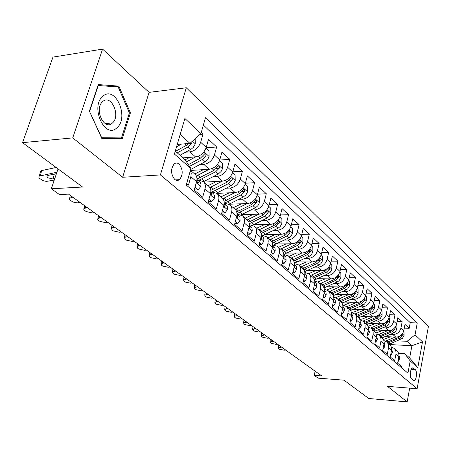 <?xml version="1.0" encoding="UTF-8"?>
<svg xmlns="http://www.w3.org/2000/svg" width="451" height="451" viewBox="0 0 451 451"><rect width="100%" height="100%" fill="white"/><g stroke="black" fill="none" stroke-linecap="round" stroke-linejoin="round"><path stroke-width="0.68" d="M174.7 179.385C176.324 180.671 177.914 180.761 179.464 179.65C183.207 174.734 183.1 169.565 179.137 164.136C177.452 162.76 175.8 162.687 174.182 163.916C170.551 168.945 170.726 174.103 174.7 179.385M102.586 49.114L52.976 57.097L22.55 142.663L72.735 137.888L122.627 177.271L160.404 174.937L186.297 87.765L149.084 92.359L102.586 49.114L72.735 137.888M160.404 174.937L417.124 388.728L428.45 326.22L186.297 87.765M417.124 388.728L387.494 386.366L407.152 401.886L409.677 388.136M407.152 401.886L368.755 398.492L343.966 380.17L318.152 378.158L314.229 375.373L321.76 375.948L68.524 194.139L59.515 194.601L51.324 188.783L82.584 187.024L22.55 142.663M186.646 183.58L188.462 185.124L190.858 176.713L196.574 181.663C197.397 178.421 196.867 175.952 194.984 174.261L190.44 170.286M196.574 181.663L194.212 190.023L202.674 197.228L204.98 188.941L210.47 193.699C211.26 190.502 210.718 188.061 208.836 186.37L203.57 181.77M210.47 193.699L208.204 201.935L216.333 208.858L218.549 200.695L223.831 205.267C224.592 202.121 224.034 199.703 222.157 198.023L217.1 193.597M223.831 205.267L221.65 213.379L229.474 220.037L231.605 211.998L236.69 216.401C237.412 213.295 236.843 210.91 234.977 209.23L230.117 204.98M236.69 216.401L234.588 224.389L242.114 230.799L244.171 222.879L249.065 227.118C249.764 224.057 249.177 221.695 247.317 220.026L242.644 215.939M249.065 227.118L247.041 234.994L254.291 241.167L256.269 233.359L260.988 237.44C261.659 234.43 261.067 232.09 259.212 230.427L254.714 226.492M260.988 237.44L259.037 245.203L266.028 251.156L267.939 243.461L272.489 247.396C273.131 244.425 272.528 242.114 270.685 240.456L266.355 236.668M272.489 247.396L270.6 255.052L277.342 260.791L279.186 253.203L283.578 257.002C284.198 254.071 283.589 251.782 281.751 250.136L277.579 246.483M283.431 257.6L283.921 257.763L284.22 257.008L283.578 257.008L281.757 264.545L288.268 270.087L290.049 262.606L294.283 266.276C294.881 263.384 294.266 261.118 292.44 259.483L288.414 255.959M294.283 266.276L292.53 273.718L298.81 279.062L300.535 271.688L304.628 275.234C305.203 272.381 304.583 270.138 302.768 268.508L298.883 265.115M304.628 275.234L302.931 282.568L309.003 287.738L310.666 280.46L314.623 283.888C315.181 281.074 314.556 278.859 312.746 277.235L308.997 273.96M314.623 283.888L312.983 291.126L318.851 296.127L320.464 288.944L324.292 292.259C324.827 289.486 324.196 287.293 322.397 285.68L318.778 282.512M324.292 292.259L322.702 299.402L328.384 304.239L329.94 297.153L333.65 300.36C334.163 297.621 333.531 295.45 331.744 293.849L328.243 290.788M333.65 300.36L332.111 307.407L337.607 312.086L339.118 305.096L342.704 308.202C343.205 305.502 342.563 303.354 340.787 301.758L337.404 298.799M342.704 308.202L341.215 315.159L346.537 319.691L348.003 312.791L351.476 315.801C351.96 313.129 351.318 311.004 349.553 309.425L346.278 306.562M351.476 315.801L350.032 322.662L355.191 327.054L356.611 320.244L359.977 323.164C360.445 320.526 359.802 318.423 358.049 316.85L354.875 314.082M359.977 323.164L358.579 329.94L363.579 334.197L364.955 327.471L368.219 330.301C368.67 327.697 368.027 325.616 366.285 324.055L363.213 321.371M368.219 330.301L366.86 336.993L371.714 341.119L373.05 334.479L376.219 337.224C376.653 334.653 376.004 332.596 374.274 331.045L371.303 328.441M376.219 337.224L374.899 343.831L379.607 347.839L380.903 341.283L383.976 343.944C384.399 341.407 383.75 339.366 382.031 337.827L379.15 335.307M383.976 343.944L382.696 350.472L387.262 354.362L388.525 347.884L391.513 350.466C391.919 347.958 391.271 345.94 389.563 344.412L386.766 341.971M391.513 350.466L390.267 356.916L394.704 360.693L395.927 354.294C396.328 351.803 395.679 349.796 393.977 348.273L391.327 347.039M385.053 336.604L395.815 337.123C399.947 336.903 402.608 334.732 403.808 330.6L404.992 324.387L409.181 328.328L404.282 328.119M390.211 334.4L392.928 334.529C397.077 334.298 399.755 332.111 400.962 327.962L402.157 321.715L397.105 321.524M402.157 321.715L397.85 317.656L396.632 323.948C395.409 328.131 392.708 330.341 388.536 330.577L377.464 330.081M369.651 323.373L381.044 323.835C385.261 323.581 387.995 321.332 389.247 317.104L390.498 310.733L394.935 314.911L389.715 314.73M361.606 316.472L373.332 316.901C377.594 316.619 380.362 314.336 381.642 310.051L382.933 303.608L387.499 307.909L382.104 307.745M353.302 309.363L365.389 309.752C369.69 309.448 372.498 307.131 373.811 302.79L375.136 296.268L379.843 300.699L374.268 300.552M344.744 302.04L357.203 302.384C361.55 302.063 364.397 299.701 365.738 295.304L367.103 288.696L371.951 293.268L366.184 293.144M335.91 294.497L348.758 294.791C353.156 294.441 356.042 292.039 357.417 287.586L358.821 280.9L363.822 285.607L357.852 285.506M326.795 286.723L340.054 286.96C344.496 286.582 347.422 284.141 348.832 279.626L350.28 272.855L355.439 277.709L349.254 277.641M317.374 278.701L331.068 278.876C335.555 278.47 338.526 275.984 339.969 271.412L341.469 264.551L346.791 269.563L340.381 269.523M307.638 270.425L321.794 270.532C326.327 270.098 329.337 267.561 330.82 262.927L332.37 255.976L337.861 261.157L331.214 261.146M297.57 261.884L312.21 261.907C316.794 261.445 319.849 258.863 321.371 254.161L322.967 247.125L328.644 252.47L321.743 252.504M287.152 253.062L302.305 253C306.939 252.504 310.04 249.871 311.602 245.107L313.248 237.97L319.116 243.501L311.951 243.574M276.367 243.946L292.062 243.782C296.747 243.252 299.892 240.569 301.493 235.738L303.202 228.505L309.273 234.227L301.82 234.351M265.188 234.526L281.463 234.249C286.199 233.68 289.39 230.94 291.042 226.041L292.806 218.712L299.086 224.632L291.335 224.812M253.586 224.778L270.493 224.373C275.279 223.764 278.515 220.973 280.212 216.001L282.038 208.576L288.544 214.699L280.471 214.941M241.533 214.693L259.122 214.146C263.959 213.498 267.251 210.645 268.993 205.6L270.888 198.074L277.63 204.416L269.213 204.731M229.091 204.247L247.34 203.542C252.227 202.849 255.57 199.94 257.363 194.821L259.331 187.182L266.315 193.761L257.538 194.155M216.863 193.389L235.112 192.543C240.056 191.799 243.45 188.828 245.299 183.63L247.34 175.884L254.584 182.711L245.417 183.196M203.993 182.136L222.422 181.127C227.417 180.332 230.867 177.294 232.778 172.017L234.892 164.164L242.412 171.25L232.823 171.837M190.632 170.45L209.236 169.266C214.287 168.415 217.799 165.314 219.767 159.953L221.96 151.981L229.779 159.344L219.738 160.049M182.926 157.856L195.531 156.937C200.639 156.029 204.207 152.855 206.237 147.409L208.52 139.32L216.643 146.975L206.113 147.81M204.98 188.941C205.78 185.727 205.244 183.275 203.362 181.584L199.325 180.377L198.147 180.445M218.549 200.695C219.321 197.527 218.769 195.103 216.892 193.417L212.883 192.188L211.716 192.244M231.605 211.998C232.344 208.875 231.775 206.479 229.909 204.799L225.928 203.553L224.773 203.598M244.171 222.879C244.876 219.8 244.301 217.427 242.435 215.753L238.483 214.496L237.339 214.529M256.269 233.359C256.952 230.326 256.365 227.975 254.511 226.312L250.587 225.038L249.454 225.066M267.939 243.461C268.593 240.473 267.995 238.145 266.146 236.487L261.276 235.219M279.186 253.203C279.817 250.254 279.214 247.954 277.371 246.302L272.748 245.017M290.049 262.606C290.653 259.697 290.038 257.425 288.212 255.779L283.814 254.482M300.535 271.688C301.116 268.819 300.501 266.569 298.675 264.934L294.492 263.626M310.666 280.46C311.229 277.63 310.604 275.409 308.794 273.78L304.803 272.466M320.464 288.944C321.005 286.154 320.379 283.95 318.575 282.337L314.77 281.012M415.162 369.516L412.755 367.892C410.258 367.909 409.328 377.301 411.667 378.953L414.035 380.537C416.532 380.548 417.479 371.212 415.162 369.516L411.289 369.251M175.287 151.113L185.198 159.857L190.936 168.556L186.24 185L407.935 373.174L410.201 360.969L404.756 353.646L398.588 353.285M190.936 168.556L174.419 154.062L184.876 118.483L200.932 133.575L205.447 117.784L417.254 322.961L415.055 334.834L422.508 341.841L417.806 367.638L410.201 360.969M185.626 152.196L189.894 151.863L195.531 156.937M199.669 164.671L203.818 164.389L209.236 169.266L196.348 176.031M213.171 176.674L217.207 176.437L222.422 181.127M226.165 188.225L230.095 188.028L235.112 192.543M238.675 199.353L242.503 199.19L247.34 203.542M250.733 210.076L254.46 209.952L259.122 214.146M262.358 220.426L265.994 220.325L270.493 224.373M273.577 230.41L277.123 230.337L281.463 234.249M284.406 240.05L287.868 240.005L292.062 243.782M294.864 249.375L298.252 249.352L302.305 253M304.977 258.384L308.287 258.378L312.21 261.907M314.759 267.099L318 267.116L321.794 270.532M324.224 275.538L327.398 275.572L331.068 278.876M333.39 283.707L336.497 283.758L340.054 286.96M342.27 291.622L345.314 291.69L348.758 294.791M350.872 299.301L353.855 299.374L357.203 302.384M359.216 306.742L362.142 306.832L365.389 309.752M367.311 313.964L370.181 314.065L373.332 316.901M375.17 320.977L377.989 321.084L381.044 323.835M382.803 327.787L385.566 327.905L388.536 330.577M409.181 328.328L410.241 322.69L203.373 125.04M189.894 151.863C195.024 150.933 198.615 147.731 200.672 142.251L202.989 134.116L201.247 132.476M216.643 146.975L214.417 154.997C212.427 160.387 208.892 163.521 203.818 164.389M229.779 159.344L227.631 167.248C225.703 172.558 222.225 175.619 217.207 176.437M242.412 171.25L240.349 179.041C238.478 184.267 235.056 187.266 230.095 188.028M254.584 182.711L252.594 190.395C250.779 195.542 247.413 198.479 242.503 199.19M266.315 193.761L264.393 201.338C262.629 206.411 259.319 209.281 254.46 209.952M277.63 204.416L275.775 211.885C274.061 216.886 270.797 219.699 265.994 220.325M288.544 214.699L286.751 222.067C285.088 227 281.875 229.756 277.123 230.337M299.086 224.632L297.356 231.899C295.732 236.758 292.569 239.458 287.868 240.005M309.273 234.227L307.599 241.398C306.02 246.19 302.903 248.839 298.252 249.352M319.116 243.501L317.498 250.576C315.965 255.3 312.893 257.904 308.287 258.378M328.644 252.47L327.076 259.455C325.577 264.117 322.555 266.671 318 267.116M337.861 261.157L336.345 268.052C334.884 272.646 331.902 275.155 327.398 275.572M346.791 269.563L345.319 276.373C343.893 280.905 340.956 283.369 336.497 283.758M355.439 277.709L354.012 284.434C352.626 288.911 349.722 291.329 345.314 291.69M363.822 285.607L362.441 292.242C361.082 296.662 358.224 299.041 353.855 299.374M371.951 293.268L370.609 299.819C369.284 304.183 366.466 306.522 362.142 306.832M379.843 300.699L378.541 307.17C377.245 311.478 374.46 313.778 370.181 314.065M387.499 307.909L386.236 314.308C384.968 318.558 382.222 320.819 377.989 321.084M394.935 314.911L393.706 321.236C392.471 325.436 389.754 327.657 385.566 327.905M401.734 367.903L401.931 366.843L397.619 363.173L398.831 356.809C399.225 354.328 398.577 352.327 396.88 350.81L394.168 348.443M179.058 179.673L178.968 179.977M404.756 353.646L409.643 357.959L411.915 345.737L407.073 341.322L415.055 334.834M389.72 344.553L411.915 345.737L422.508 341.841M397.416 340.832L407.073 341.322M58.044 168.894L51.324 188.783M315.142 371.201L314.229 375.373M177.243 144.444L189.956 143.384L180.174 134.466M410.241 322.69L417.254 322.961M202.989 134.116L200.03 134.381M383.829 340.55L386.575 341.802C388.288 343.335 388.937 345.359 388.525 347.884M376.1 333.87L378.958 335.138C380.678 336.683 381.326 338.729 380.903 341.283M368.14 326.992L371.105 328.272C372.842 329.828 373.49 331.897 373.05 334.479M359.937 319.906L363.021 321.202C364.763 322.764 365.411 324.855 364.955 327.471M359.78 309.572L355.174 311.607L351.47 312.599L354.683 313.907C356.437 315.486 357.079 317.594 356.611 320.244M342.737 305.073L346.08 306.387C347.851 307.971 348.488 310.108 348.003 312.791M333.717 297.305L337.207 298.63C338.983 300.219 339.62 302.379 339.118 305.096M324.399 289.288L328.04 290.613C329.833 292.22 330.465 294.396 329.94 297.153M200.932 133.575L189.956 143.384M190.373 170.534L191.235 173.336L190.858 176.713M409.643 357.959L417.806 367.638M122.627 177.271L149.084 92.359M89.394 111.16L101.836 138.519L122.244 138.699L130.407 112.891L118.844 86.13L98.256 84.574L89.394 111.16M114.464 86.705L118.844 86.13M129.364 113.009L130.407 112.891M398.03 361.025L398.34 361.29L399.71 358.455L398.949 355.162M285.703 350.061L284.091 350.185L279.513 349.243L278.69 348.662L278.329 347.839L281.616 347.129M397.979 361.268L398.34 361.29M390.324 336.858L383.378 339.479M395.127 337.089L385.543 341.119M403.668 331.214L403.995 331.519L404.051 335.55L402.422 338.368L389.337 344.214M401.322 335.003L398.684 337.382L387.105 342.264M387.973 343.019L399.535 338.149L402.269 335.589L402.134 334.135M116.956 127.734C129.493 117.61 115.394 84.918 102.963 96.176C89.726 106.436 104.97 139.906 116.956 127.734M112.361 123.078L112.598 122.864C120.913 115.591 111.087 93.842 102.772 101.52L102.168 102.095C94.101 109.982 104.502 130.982 112.361 123.078M89.653 111.234L98.228 85.493L118.173 86.981L129.398 112.913L121.471 137.921L101.695 137.724L89.445 111.256M97.935 85.532L98.228 85.493M113.793 138.62L121.471 137.921M390.684 354.74L391.073 355.067L392.477 352.208L391.637 348.77M277.478 344.158L275.854 344.288L271.209 343.329L270.363 342.732L269.991 341.869L273.283 341.148M390.628 355.044L391.073 355.067M383.13 348.268L383.592 348.662L385.041 345.776L384.111 342.196M269.033 338.092L267.392 338.233L262.679 337.258L261.811 336.638L261.428 335.736L264.72 334.997M383.057 348.634L383.592 348.662M375.345 341.604L375.886 342.072L377.38 339.158L376.359 335.437M260.357 331.863L258.699 332.009L253.913 331.017L253.022 330.38L252.622 329.433L255.926 328.683M375.255 342.038L375.886 342.072M367.323 334.732L367.954 335.273L369.493 332.342L368.371 328.48M251.432 325.459L249.769 325.616L244.904 324.602L243.991 323.948L243.579 322.95L246.883 322.189M367.215 335.24L367.954 335.273M383.017 330.329L375.796 333.041M387.86 330.544L378.242 334.631M396.485 324.568L396.886 324.94L396.942 329.033L395.29 331.885L393.729 332.9L382.059 337.85M394.219 328.3L391.474 330.859L379.759 335.837M380.65 336.621L392.347 331.648L395.115 329.05L394.907 327.556M375.497 323.609L367.954 326.423M380.39 323.812L370.705 327.967M389.095 317.729L389.574 318.169L389.636 322.324L387.95 325.216L386.372 326.248L374.561 331.299M386.919 321.394L384.049 324.145L372.199 329.23M373.118 330.036L384.951 324.962L387.753 322.324L387.477 320.802M367.751 316.698L363.218 318.682L359.853 319.612M372.695 316.873L362.914 321.118M381.49 310.688L382.048 311.201L382.11 315.418L380.402 318.35L378.801 319.398L366.821 324.573M379.454 314.212L376.405 317.233L364.425 322.431M365.366 323.254L377.335 318.073L380.182 315.396L379.714 313.924M364.769 309.73L354.864 314.071M373.653 303.433L374.296 304.025L374.358 308.304L372.622 311.28L371.004 312.346L358.827 317.651M357.384 316.275L369.493 310.981L372.374 308.258L372.052 306.68L368.535 310.119L356.414 315.424M359.052 327.651L359.774 328.272L361.358 325.312L360.135 321.315M242.266 318.874L240.58 319.037L235.642 318.006L234.7 317.335L234.278 316.281L237.581 315.514M358.928 328.238L359.774 328.272M351.566 302.232L343.825 305.248M356.606 302.367L346.565 306.81M365.575 295.957L366.308 296.634L366.375 300.98L364.611 303.991L362.97 305.079L350.562 310.53M349.164 309.082L361.414 303.675L364.335 300.907L363.991 299.301L360.428 302.784L348.161 308.208M350.517 320.351L351.346 321.056L352.975 318.068L352.868 315.751L351.645 313.93M232.829 312.103L231.137 312.278L226.114 311.218L225.15 310.53L224.711 309.42L228.014 308.642M350.376 321.016L351.346 321.056M343.098 294.661L335.606 297.694M348.189 294.779L338.008 299.329M357.248 288.245L358.077 289.012L358.145 293.426L356.64 296.2L354.689 297.592L342.016 303.207M340.685 301.674L353.082 296.144L356.048 293.33L355.681 291.69L352.068 295.225L339.654 300.766M341.717 312.814L342.647 313.608L344.327 310.598L344.231 308.247L342.884 306.314M223.121 305.135L221.413 305.316L216.311 304.239L215.319 303.529L214.862 302.362L218.166 301.572M341.554 313.569L342.647 313.608M334.366 286.859L326.986 289.925M339.507 286.949L329.185 291.611M348.657 280.296L349.587 281.153L349.66 285.641L347.834 288.741L346.148 289.869L333.171 295.67M331.947 294.029L344.496 288.375L347.501 285.517L347.107 283.842L343.448 287.428L330.882 293.099M332.629 305.028L333.667 305.919L335.409 302.886L335.206 300.203L333.836 298.444M213.131 297.959L211.406 298.15L206.22 297.051L205.194 296.324L204.726 295.089L208.024 294.294M333.582 300.648L333.751 299.797M332.443 305.879L333.667 305.919M325.357 278.803L318.006 281.92M330.555 278.87L320.08 283.651M339.795 272.088L340.832 273.047L340.905 277.602L339.045 280.753L337.337 281.903L324.01 287.901M322.905 286.159L335.634 280.359L338.684 277.45L338.256 275.747L334.546 279.383L321.834 285.184M323.237 296.989L324.393 297.981L326.191 294.92L326.005 292.209L324.495 290.32M202.837 290.568L201.101 290.777L195.83 289.649L194.77 288.899L194.291 287.597L197.577 286.791M324.196 292.688L324.438 291.414M323.029 297.948L324.393 297.981M316.061 270.487L308.664 273.678M321.309 270.527L310.683 275.431M330.639 263.615L331.789 264.681L331.868 269.309L330.273 272.207L328.243 273.678L314.516 279.902M313.535 278.047L326.485 272.088L329.58 269.129L329.123 267.387L325.363 271.079L312.492 277.015M313.535 288.685L314.815 289.779L316.675 286.695L316.495 283.955L314.837 281.926M192.239 282.957L190.485 283.172L185.119 282.027L184.031 281.249L183.534 279.874L186.815 279.062M314.51 284.406L314.798 282.805M313.293 289.751L314.815 289.779M306.46 261.901L298.957 265.177M311.759 261.907L300.975 266.947M321.18 254.86L322.454 256.038L322.533 260.746L320.909 263.683L318.851 265.188L304.662 271.649M303.816 269.681L317.03 263.542L320.176 260.526L319.68 258.756L315.875 262.499L302.846 268.576M303.506 280.094L304.915 281.306L306.832 278.194L306.669 275.42L304.853 273.238M181.308 275.11L179.537 275.341L174.08 274.163L172.958 273.368L172.445 271.914L175.715 271.096M304.741 275.815L304.831 273.937M303.23 281.277L304.915 281.306M296.538 253.022L288.911 256.399M301.888 253L290.946 258.175M311.404 245.812L312.808 247.109L312.893 251.895L311.235 254.877L309.149 256.41L294.435 263.142M293.736 261.061L307.266 254.714L310.457 251.641L309.927 249.831L306.071 253.631L292.857 259.866M293.122 271.203L294.678 272.534L296.662 269.399L296.51 266.592L294.526 264.258M170.033 267.02L168.251 267.257L162.698 266.062L161.543 265.233L161.013 263.7L164.265 262.877M294.142 266.874L294.509 266.947L294.813 266.186L294.509 264.793M292.812 272.517L294.678 272.534M286.278 243.844L278.532 247.317M291.684 243.788L280.573 249.104M301.296 236.454L302.835 237.874L302.92 242.745L301.234 245.772L299.114 247.34L283.809 254.353M283.273 252.165L297.17 245.581L300.411 242.458L299.836 240.608L295.935 244.465L282.489 250.88M275.668 234.345L267.793 237.931M281.125 234.255L269.845 239.718M290.833 226.768L292.519 228.324L292.609 233.156L290.884 236.358L288.736 237.953L273.706 245.011M272.393 242.982L286.723 236.132L290.016 232.953L289.401 231.064L285.444 234.977L271.722 241.606M264.686 224.513L256.681 228.206M270.2 224.384L258.739 230.01M279.998 216.739L281.841 218.442L281.931 223.358L280.172 226.611L277.996 228.24L263.384 235.275M261.073 233.494L275.911 226.357L279.254 223.11L279.361 221.661L278.588 221.187L274.586 225.162L260.52 232.028M282.371 262.003L284.079 263.463L286.131 260.3L285.866 257.149L283.831 254.956M158.402 258.665L156.61 258.925L150.955 257.696L149.76 256.844L149.213 255.221L152.449 254.392M284.22 257.008L283.82 255.362M282.022 263.457L284.079 263.463M271.237 252.47L273.103 254.065L275.228 250.88L274.98 247.689L272.754 245.327M146.4 250.051L144.591 250.316L138.829 249.059L137.594 248.185L137.031 246.466L140.25 245.632M272.342 247.977L272.956 248.259L273.261 247.503L272.748 245.615M270.842 254.071L273.103 254.065M259.697 242.587L261.732 244.329L263.936 241.122L263.705 237.891L261.27 235.343M133.998 241.144L132.171 241.432L126.308 240.146L125.034 239.239L124.453 237.418L127.644 236.583M260.858 237.97L261.597 238.404L261.896 237.654L261.27 235.535M259.252 244.352L261.732 244.329M253.31 214.326L245.169 218.143M258.88 214.152L247.233 219.947M268.773 206.349L270.78 208.204L270.876 213.34L269.394 216.159L267.268 217.968L252.464 225.258M249.285 223.696L264.709 216.226L268.108 212.923L268.272 211.615L267.392 210.955L263.339 214.986L248.856 222.129M247.723 232.333L249.939 234.232L252.227 231.002L252.013 227.732L249.364 224.987M121.184 231.949L119.346 232.248L113.364 230.929L112.051 229.993L111.453 228.065L114.616 227.231M247.255 234.165L249.939 234.232M248.946 227.569L249.826 228.189L250.119 227.445L249.364 225.1M241.522 203.767L233.235 207.708M247.154 203.548L235.304 209.523M257.138 195.576L259.319 197.594L259.421 202.826L257.904 205.69L255.745 207.533L241.014 214.913M236.995 213.554L253.101 205.729L256.557 202.358C256.923 200.983 256.664 200.317 255.779 200.351L251.681 204.444L236.707 211.902M235.298 221.695L237.705 223.758L240.079 220.505L239.887 217.196L237.006 214.242M107.936 222.433L106.081 222.755L99.987 221.402L98.622 220.432L97.698 219.344L97.89 218.51L101.142 217.557M234.808 223.549L237.705 223.758M236.6 216.739L237.609 217.585L237.897 216.852L237.006 214.298M229.3 192.814L220.866 196.89M234.988 192.549L222.873 198.744M245.068 184.403L247.436 186.59L247.543 191.923L245.987 194.832L243.388 196.946L229.052 204.224M224.17 203.057L227.851 201.614L241.065 194.843L244.577 191.404C244.949 189.972 244.673 189.29 243.737 189.358L239.588 193.513L224.04 201.315M222.388 210.64L225.004 212.883L227.467 209.608L227.597 207.274L226.78 205.408L224.17 203.08L225.212 205.853L224.931 206.575L223.781 205.453M94.231 212.596L92.365 212.934L86.147 211.547L84.737 210.544L83.818 209.546L83.863 208.633L87.201 207.55M221.881 212.522L222.399 212.968L225.004 212.883M216.621 181.443L208.029 185.665M222.36 181.127L209.901 187.582M232.536 172.801L235.101 175.174L235.213 180.609L233.624 183.568L231.397 185.496L216.565 193.163M211.434 192.002L215.183 190.508L228.572 183.546L232.141 180.034C232.524 178.545 232.22 177.852 231.233 177.948L227.039 182.165L210.803 190.361M208.971 199.15L211.812 201.586L214.372 198.282L214.518 195.926L213.706 194.037L210.843 191.489L212.032 194.426L211.761 195.136L210.476 193.682M80.047 202.409L77.324 202.86L74.883 202.617L72.555 201.789L70.362 200.306L69.386 199.241L69.448 198.271L72.763 197.183M208.441 201.067L209.179 201.693L211.812 201.586M203.452 169.632L194.697 174.007M219.513 160.748L222.298 163.318L222.411 168.86L221.097 171.47L218.521 173.838L203.514 181.719M198.57 180.423L215.595 171.814L219.225 168.229C219.614 166.678 219.287 165.968 218.245 166.098L214.005 170.377L196.963 179.008M195.012 187.199L198.09 189.837L200.751 186.517L200.96 184.498L200.486 182.779L197.149 179.583M194.466 189.144L195.435 189.972L198.09 189.837M196.659 181.353L198.068 183.241L198.327 182.548L196.952 179.413M189.77 157.354L185.169 159.834M195.621 156.925L186.505 161.841M205.977 148.216L208.988 151L209.112 156.655L207.759 159.31L205.143 161.729L190.677 169.475M189.499 166.38L202.11 159.62L205.808 155.956C206.197 154.338 205.842 153.611 204.737 153.785L200.458 158.126L188.343 164.632M54.267 180.067L46.385 181.42L43.302 180.721L40.032 178.709C38.713 177.694 38.482 176.837 39.338 176.127L56.927 172.203M56.133 167.479L41.622 170.608L40.381 175.715M40.224 172.507L40.584 171.025L41.622 170.608M54.74 178.669L53.133 179.008L47.823 177.795L46.904 176.228L48.139 175.394L56.443 173.635M181.449 144.089L176.561 146.767M195.159 138.733L195.277 143.959L193.22 147.471L191.23 149.134L179.983 155.257M188.777 143.48L186.364 145.38L175.507 151.305M177.249 152.844L188.09 146.936L191.85 143.192L191.968 141.586M188.862 143.474L188.118 144.134M392.928 334.529L395.815 337.123M400.962 327.962L403.808 330.6M200.672 142.251L206.237 147.409M214.417 154.997L219.767 159.953M227.631 167.248L232.778 172.017M240.349 179.041L245.299 183.63M252.594 190.395L257.363 194.821M264.393 201.338L268.993 205.6M275.775 211.885L280.212 216.001M286.751 222.067L291.042 226.041M297.356 231.899L301.493 235.738M307.599 241.398L311.602 245.107M317.498 250.576L321.371 254.161M327.076 259.455L330.82 262.927M336.345 268.052L339.969 271.412M345.319 276.373L348.832 279.626M354.012 284.434L357.417 287.586M362.441 292.242L365.738 295.304M370.609 299.819L373.811 302.79M378.541 307.17L381.642 310.051M386.236 314.308L389.247 317.104M393.706 321.236L396.632 323.948M395.927 354.294L398.831 356.809M412.225 368.101L413.646 368.196M280.139 346.069L279.998 347.259M398.667 357.654L399.676 358.522M404.051 335.448L402.337 333.881M387.939 341.937L386.563 340.73M390.171 343.893L388.807 342.698M398.684 337.382L398.092 336.846M400.877 339.366L399.535 338.149M400.984 335.533L402.269 335.589M271.801 340.082L271.649 341.277M391.344 351.329L392.443 352.276M263.232 333.926L263.074 335.144M383.807 344.812L385.007 345.849M254.426 327.606L254.263 328.835M376.044 338.103L377.346 339.231M245.378 321.112L245.209 322.347M368.039 331.192L369.454 332.415M396.942 328.931L395.132 327.268M380.605 335.51L379.19 334.264M382.899 337.523L381.495 336.288M391.474 330.859L390.842 330.284M393.729 332.9L392.347 331.648M393.791 328.993L395.115 329.05M389.636 322.217L387.725 320.464M373.056 328.892L371.596 327.612M375.418 330.961L373.975 329.698M384.049 324.145L383.373 323.536M386.372 326.248L384.951 324.962M386.383 322.268L387.753 322.324M382.11 315.311L380.092 313.462M365.287 322.082L363.788 320.768M367.723 324.213L366.235 322.91M376.405 317.233L375.683 316.579M378.801 319.398L377.335 318.073M378.761 315.345L380.182 315.396M374.358 308.196L372.227 306.24M357.288 315.069L355.738 313.716M359.791 317.267L358.257 315.92M368.535 310.119L367.768 309.42M371.004 312.346L369.493 310.981M370.908 308.213L372.374 308.258M236.07 314.426L235.89 315.683M359.791 324.066L361.319 325.385M366.375 300.868L364.126 298.804M349.046 307.847L347.45 306.449M351.628 310.108L350.049 308.721M360.428 302.784L359.605 302.04M362.97 305.079L361.414 303.675M362.813 300.868L364.335 300.907M226.492 307.554L226.312 308.822M351.284 316.715L352.936 318.141M358.145 293.313L355.771 291.137M340.55 300.4L338.904 298.957M343.211 302.728L341.582 301.302M352.068 295.225L351.188 294.43M354.689 297.592L353.082 296.144M354.469 293.297L356.048 293.33M216.638 300.479L216.446 301.758M342.506 309.132L344.288 310.671M349.66 285.528L347.152 283.228M331.789 292.716L330.093 291.233M334.535 295.123L332.855 293.652M343.448 287.428L342.512 286.582M346.148 289.869L344.496 288.375M345.866 285.489L347.501 285.517M206.496 293.195L206.293 294.492M333.441 301.302L335.364 302.959M340.905 277.489L338.256 275.059M322.747 284.795L320.999 283.262M325.583 287.276L323.846 285.759M334.546 279.383L333.554 278.481M337.337 281.903L335.634 280.359M336.982 277.433L338.684 277.45M196.044 285.692L195.83 287.005M324.083 293.212L326.146 294.999M331.868 269.196L329.072 266.631M313.417 276.615L311.613 275.031M316.343 279.18L314.556 277.613M325.363 271.079L324.303 270.115M328.243 273.678L326.485 272.088M327.815 269.117L329.58 269.129M185.276 277.957L185.051 279.287M314.409 284.852L316.63 286.774M322.533 260.627L319.584 257.921M303.782 268.17L301.916 266.535M306.804 270.82L304.955 269.196M315.875 262.499L314.747 261.479M318.851 265.188L317.03 263.542M318.338 260.526L320.176 260.526M174.171 269.986L173.939 271.333M304.402 276.209L306.787 278.273M304.667 275.048L305.039 275.054M312.893 251.776L309.775 248.918M293.827 259.443L291.898 257.752M296.95 262.178L295.039 260.503M306.071 253.631L304.87 252.549M309.149 256.41L307.266 254.714M308.546 251.652L310.457 251.641M162.721 261.766L162.478 263.125M294.052 267.268L296.611 269.478M294.306 266.18L294.813 266.186M302.92 242.621L299.633 239.605M283.532 250.423L281.537 248.67M286.763 253.248L284.784 251.517M295.935 244.465L294.661 243.309M299.114 247.34L297.17 245.581M298.415 242.48L300.411 242.458M292.609 233.156L289.136 229.971M272.883 241.088L270.82 239.278M276.226 244.014L274.18 242.226M285.444 234.977L284.091 233.753M288.736 237.953L286.723 236.132M287.935 232.987L290.016 232.953M281.931 223.358L278.267 219.992M261.862 231.425L259.725 229.553M265.323 234.458L263.209 232.603M274.586 225.162L273.143 223.854M277.996 228.24L275.911 226.357M277.089 223.166L279.254 223.11M150.899 253.282L150.645 254.657M283.335 258.006L286.081 260.379M138.694 244.521L138.429 245.913M272.235 248.416L275.178 250.959M272.46 247.509L273.261 247.503M126.088 235.467L125.812 236.876M260.729 238.478L263.88 241.2M260.932 237.666L261.896 237.654M270.876 213.21L267.003 209.653M250.452 221.424L248.236 219.479M254.031 224.564L251.844 222.642M263.339 214.986L261.805 213.599M266.868 218.183L264.709 216.226M265.842 212.99L268.108 212.923M113.06 226.114L112.773 227.541M248.794 228.167L252.171 231.081M248.975 227.467L250.119 227.445M259.421 202.696L255.328 198.936M238.624 211.057L236.324 209.044M242.334 214.31L240.062 212.32M251.681 204.444L250.051 202.973M255.339 207.753L253.101 205.729M254.184 202.448L256.557 202.358M99.586 216.441L99.282 217.884M236.409 217.461L240.022 220.584M236.651 216.886L237.897 216.852M247.543 191.788L243.213 187.819M226.357 200.306L223.972 198.215M230.207 203.677L227.851 201.614M239.588 193.513L237.857 191.94M243.388 196.946L241.065 194.843M242.091 191.523L244.577 191.404M85.645 206.428L85.324 207.894M223.544 206.349L227.411 209.687M223.927 205.898L225.212 205.853M235.213 180.473L230.636 176.273M213.627 189.149L211.158 186.979M217.624 192.65L215.183 190.508M227.039 182.165L225.196 180.496M230.98 185.727L228.572 183.546M229.536 180.18L232.141 180.034M71.207 196.067L70.875 197.549M210.172 194.793L214.304 198.367M210.707 194.488L212.032 194.426M222.411 168.725L217.568 164.277M200.413 177.564L197.842 175.309M204.562 181.201L202.025 178.974M214.005 170.377L212.043 168.601M218.098 174.08L215.595 171.814M216.491 168.403L219.225 168.229M196.258 182.773L200.684 186.601M196.957 182.621L198.327 182.548M209.106 156.514L203.987 151.812M200.458 158.126L198.372 156.238M204.715 161.971L202.11 159.62M202.927 156.164L205.808 155.956M54.3 174.092L53.133 179.008M195.277 143.813L192.414 141.186M186.364 145.38L184.645 143.824M190.796 149.388L188.09 146.936M190.001 143.345L191.85 143.192M175.405 179.881L179.464 179.65M413.685 380.509L414.035 380.537M278.673 345.015L278.329 347.839M105.258 123.625L112.598 122.864M270.346 339.034L269.991 341.869M261.789 332.894L261.428 335.736M253 326.586L252.622 329.433M243.968 320.097L243.579 322.95M234.683 313.428L234.278 316.281M225.128 306.573L224.711 309.42M215.296 299.515L214.862 302.362M205.171 292.242L204.726 295.089M194.747 284.761L194.291 287.597M184.008 277.049L183.534 279.874M172.93 269.095L172.445 271.914M161.509 260.898L161.013 263.7M149.726 252.436L149.213 255.221M137.561 243.703L137.031 246.466M272.658 248.259L272.956 248.259M124.995 234.678L124.453 237.418M261.27 238.41L261.597 238.404M112.006 225.353L111.453 228.065M249.454 228.195L249.826 228.189M98.577 215.713L98.008 218.391M237.198 217.596L237.609 217.585M84.681 205.741L84.1 208.379M224.474 206.592L224.931 206.575M70.3 195.413L69.708 198.012M211.248 195.159L211.761 195.136M197.499 183.269L198.068 183.241M40.584 171.025L39.338 176.127"/></g></svg>
